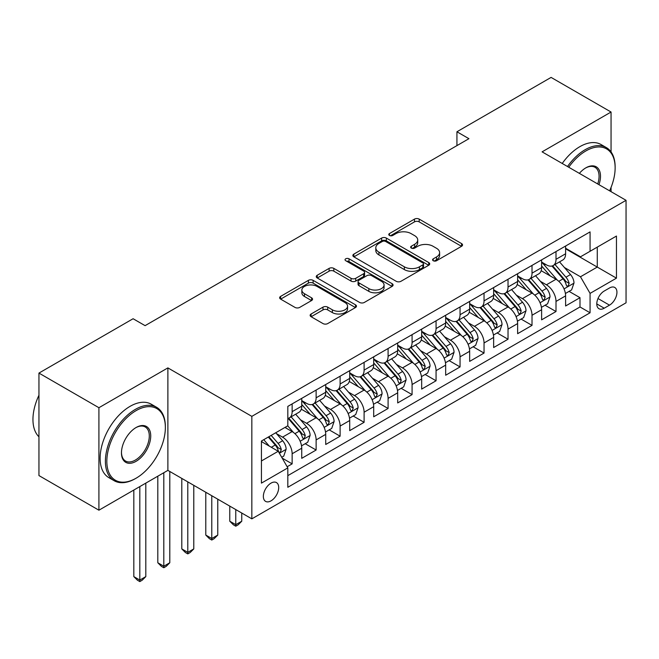 <?xml version="1.0" encoding="UTF-8"?>
<svg xmlns="http://www.w3.org/2000/svg" width="659" height="659" viewBox="0 0 659 659"><rect width="100%" height="100%" fill="white"/><g stroke="black" fill="none" stroke-linecap="round" stroke-linejoin="round"><path stroke-width="0.99" d="M433.251 260.742A2.331 1.343 0 0 0 436.555 260.742L461.572 246.301A3.328 1.919 0 0 0 462.544 244.942A3.328 1.919 0 0 0 461.572 243.583L419.19 219.109A3.328 1.919 0 0 0 414.478 219.109L389.461 233.558A2.331 1.343 0 0 0 388.777 234.505A2.331 1.343 0 0 0 389.461 235.461A2.331 1.343 0 0 0 392.756 235.461L395.993 233.591A10.659 6.153 0 0 1 411.059 233.591L414.593 235.625A10.659 6.153 0 0 1 417.715 239.975A10.659 6.153 0 0 1 414.593 244.324L411.356 246.194A2.331 1.343 0 0 0 410.672 247.15A2.331 1.343 0 0 0 411.356 248.097A2.331 1.343 0 0 0 414.651 248.097L417.888 246.227A10.659 6.153 0 0 1 432.963 246.227L436.489 248.27A10.659 6.153 0 0 1 439.611 252.619A10.659 6.153 0 0 1 436.489 256.969L433.251 258.839A2.331 1.343 0 0 0 432.576 259.794A2.331 1.343 0 0 0 433.251 260.742L433.251 258.839M271.03 500.848A10.857 6.269 120 0 0 278.123 491.284A10.857 6.269 120 0 0 276.459 482.586A10.857 6.269 120 0 0 271.03 483.121A10.857 6.269 120 0 0 263.938 492.685A10.857 6.269 120 0 0 265.602 501.384A10.857 6.269 120 0 0 271.03 500.848M311.114 313.997A3.328 1.919 0 0 0 310.134 315.356A3.328 1.919 0 0 0 311.114 316.715L323.001 323.577A3.328 1.919 0 0 0 327.712 323.577L355.498 307.539A3.328 1.919 0 0 0 356.47 306.18A3.328 1.919 0 0 0 355.498 304.82L313.116 280.355A3.328 1.919 0 0 0 308.404 280.355L280.619 296.393A3.328 1.919 0 0 0 279.647 297.753A3.328 1.919 0 0 0 280.619 299.112L294.985 307.407A3.328 1.919 0 0 0 299.688 307.407L311.583 300.537A3.328 1.919 0 0 0 312.555 299.178A3.328 1.919 0 0 0 311.583 297.819L304.458 293.708A8.905 5.14 0 0 1 301.855 290.067A8.905 5.14 0 0 1 307.349 285.322A8.905 5.14 0 0 1 317.053 286.434L344.962 302.547A8.905 5.14 0 0 1 347.565 306.18A8.905 5.14 0 0 1 342.07 310.933A8.905 5.14 0 0 1 332.358 309.812L327.712 307.135A3.328 1.919 0 0 0 323.001 307.135L311.114 313.997L311.114 316.715M167.88 367.895L98.916 407.715L38.947 373.085L38.947 475.576L98.916 510.198L167.88 470.378L251.837 518.855L251.837 416.364L167.88 367.895L167.88 470.378M611.058 151.932L611.058 112.03L542.093 151.85L626.05 200.32L251.837 416.364M611.058 112.03L551.089 77.408L456.934 131.767L456.934 145.614M38.947 373.085L133.102 318.734L145.095 325.653L468.928 138.687L456.934 131.767M396.232 281.302A3.328 1.919 0 0 0 400.936 281.302L428.721 265.264A3.328 1.919 0 0 0 429.701 263.905A3.328 1.919 0 0 0 428.721 262.546L386.339 238.072A3.328 1.919 0 0 0 381.635 238.072L353.85 254.119A3.328 1.919 0 0 0 352.87 255.478A3.328 1.919 0 0 0 353.85 256.837L396.232 281.302M346.659 261.244A2.331 1.343 0 0 1 349.023 261.574L349.023 258.806L392.105 283.683A3.328 1.919 0 0 1 393.085 285.042A3.328 1.919 0 0 1 392.105 286.401L364.328 302.44A3.328 1.919 0 0 1 359.616 302.44L317.234 277.974L317.234 275.256A3.328 1.919 0 0 0 316.262 276.615A3.328 1.919 0 0 0 317.234 277.974M317.234 275.256L329.121 268.386A3.328 1.919 0 0 1 333.833 268.386L351.025 278.312A3.328 1.919 0 0 0 355.728 278.312L363.62 273.757A3.328 1.919 0 0 0 364.592 272.398A3.328 1.919 0 0 0 363.62 271.038L345.728 260.709A2.331 1.343 0 0 1 345.044 259.753A2.331 1.343 0 0 1 346.477 258.509A2.331 1.343 0 0 1 349.023 258.806M287.159 466.745L292.143 463.87L282.184 458.12M276.525 433.663L282.546 437.139A13.567 7.834 60 0 1 292.143 453.763L301.731 448.219L301.731 458.334L316.131 450.023L305.216 443.721M300.512 419.816L306.534 423.292A13.567 7.834 60 0 1 316.131 439.915L325.719 434.372L325.719 444.479L340.118 436.176L329.203 429.874M324.5 405.969L330.521 409.445A13.567 7.834 60 0 1 340.118 426.06L349.707 420.524L349.707 430.632L364.106 422.32L353.191 416.018M348.487 392.113L354.509 395.598A13.567 7.834 60 0 1 364.106 412.213L373.694 406.677L373.694 416.785L388.093 408.473L377.179 402.171M372.475 378.266L378.497 381.742A13.567 7.834 60 0 1 388.093 398.365L397.682 392.822L397.682 402.937L412.081 394.626L401.166 388.324M396.463 364.419L402.484 367.895A13.567 7.834 60 0 1 412.081 384.518L421.669 378.974L421.669 389.082L436.069 380.778L425.154 374.477M420.45 350.572L426.472 354.048A13.567 7.834 60 0 1 436.069 370.663L445.665 365.127L445.665 375.235L460.056 366.923L449.141 360.621M444.438 336.724L450.459 340.201A13.567 7.834 60 0 1 460.056 356.816L469.653 351.28L469.653 361.387L484.044 353.076L473.129 346.774M468.425 322.869L474.447 326.345A13.567 7.834 60 0 1 484.044 342.968L493.64 337.424L493.64 347.54L508.031 339.228L497.117 332.927M492.413 309.022L498.435 312.498A13.567 7.834 60 0 1 508.031 329.121L517.628 323.577L517.628 333.685L532.019 325.381L521.104 319.08M516.401 295.174L522.422 298.651A13.567 7.834 60 0 1 532.019 315.266L541.616 309.73L541.616 319.837L556.007 311.526L556.007 301.418A13.567 7.834 -120 0 0 546.41 284.803L540.388 281.327M545.092 305.232L556.007 311.526M301.731 448.219A13.567 7.834 -120 0 0 292.143 431.604L284.943 427.444M325.719 434.372A13.567 7.834 -120 0 0 316.131 417.757L301.295 409.19M349.707 420.524A13.567 7.834 -120 0 0 340.118 403.901L325.282 395.342M373.694 406.677A13.567 7.834 -120 0 0 364.106 390.054L349.27 381.487M397.682 392.822A13.567 7.834 -120 0 0 388.093 376.207L373.258 367.64M421.669 378.974A13.567 7.834 -120 0 0 412.081 362.359L397.245 353.792M445.665 365.127A13.567 7.834 -120 0 0 436.069 348.504L421.233 339.945M469.653 351.28A13.567 7.834 -120 0 0 460.056 334.657L445.22 326.09M493.64 337.424A13.567 7.834 -120 0 0 484.044 320.809L469.208 312.242M517.628 323.577A13.567 7.834 -120 0 0 508.031 306.962L493.196 298.395M541.616 309.73A13.567 7.834 -120 0 0 532.019 293.107L517.183 284.548M609.501 287.983L604.221 291.031A10.519 6.071 120 0 0 597.351 300.298A10.519 6.071 120 0 0 598.965 308.725A10.519 6.071 120 0 0 604.221 308.206L609.501 305.158A10.519 6.071 120 0 0 616.371 295.891A10.519 6.071 120 0 0 614.756 287.464A10.519 6.071 120 0 0 609.501 287.983M251.837 518.855L626.05 302.802L626.05 200.32M261.434 460.962L278.23 451.267L287.818 467.89L287.818 487.281L590.069 312.778L590.069 293.387L580.472 276.772L564.376 267.472M287.818 467.89L261.434 483.121L261.434 441.019L287.818 425.788L287.818 406.397L590.069 231.894L590.069 251.285L616.453 236.054L616.453 278.156L590.069 293.387M301.731 400.581L306.534 403.349A13.567 7.834 60 0 0 313.313 404.025L322.91 398.481A13.567 7.834 -120 0 0 325.719 392.27L325.719 384.518M325.719 386.734L330.521 389.502A13.567 7.834 60 0 0 337.301 390.169L346.898 384.634A13.567 7.834 -120 0 0 349.707 378.423L349.707 370.663M349.707 372.879L354.509 375.655A13.567 7.834 60 0 0 361.289 376.322L370.885 370.786A13.567 7.834 -120 0 0 373.694 364.575L373.694 356.816M373.694 359.031L378.497 361.799A13.567 7.834 60 0 0 385.276 362.475L394.873 356.931A13.567 7.834 -120 0 0 397.682 350.72L397.682 342.968M397.682 345.184L402.484 347.952A13.567 7.834 60 0 0 409.264 348.627L418.86 343.084A13.567 7.834 -120 0 0 421.669 336.873L421.669 329.121M421.669 331.337L426.472 334.105A13.567 7.834 60 0 0 433.26 334.772L442.848 329.236A13.567 7.834 -120 0 0 445.665 323.025L445.665 315.266M445.665 317.481L450.459 320.258A13.567 7.834 60 0 0 457.247 320.925L466.836 315.389A13.567 7.834 -120 0 0 469.653 309.178L469.653 301.418M469.653 303.634L474.447 306.402A13.567 7.834 60 0 0 481.235 307.078L490.823 301.534A13.567 7.834 -120 0 0 493.64 295.323L493.64 287.571M493.64 289.787L498.435 292.555A13.567 7.834 60 0 0 505.222 293.23L514.811 287.686A13.567 7.834 -120 0 0 517.628 281.475L517.628 273.724M517.628 275.94L522.422 278.708A13.567 7.834 60 0 0 529.21 279.375L538.798 273.839A13.567 7.834 -120 0 0 541.616 267.628L541.616 259.868M287.818 475.641L579.994 306.962L579.994 297.679L565.603 305.99L565.603 295.883A13.567 7.834 -120 0 0 556.007 279.259L541.171 270.692M541.616 262.084L546.41 264.86A13.567 7.834 -120 0 0 553.198 265.528A13.567 7.834 -120 0 0 556.007 259.317L556.007 251.565M553.198 265.528L562.794 259.992A13.567 7.834 -120 0 0 565.603 253.781L565.603 246.021M292.143 403.901L292.143 411.661A13.567 7.834 60 0 1 289.326 417.872A13.567 7.834 60 0 1 287.818 418.416M289.326 417.872L298.922 412.328A13.567 7.834 -120 0 0 301.731 406.117L301.731 398.365M316.131 390.054L316.131 397.814A13.567 7.834 60 0 1 313.313 404.025M340.118 376.207L340.118 383.958A13.567 7.834 60 0 1 337.301 390.169M364.106 362.359L364.106 370.111A13.567 7.834 60 0 1 361.289 376.322M388.093 348.504L388.093 356.264A13.567 7.834 60 0 1 385.276 362.475M412.081 334.657L412.081 342.416A13.567 7.834 60 0 1 409.264 348.627M436.069 320.809L436.069 328.561A13.567 7.834 60 0 1 433.26 334.772M460.056 306.962L460.056 314.714A13.567 7.834 60 0 1 457.247 320.925M484.044 293.107L484.044 300.866A13.567 7.834 60 0 1 481.235 307.078M508.031 279.259L508.031 287.019A13.567 7.834 60 0 1 505.222 293.23M532.019 265.412L532.019 273.164A13.567 7.834 60 0 1 529.21 279.375M532.019 315.266L532.019 325.381M508.031 329.121L508.031 339.228M484.044 342.968L484.044 353.076M460.056 356.816L460.056 366.923M436.069 370.663L436.069 380.778M412.081 384.518L412.081 394.626M388.093 398.365L388.093 408.473M364.106 412.213L364.106 422.32M340.118 426.06L340.118 436.176M316.131 439.915L316.131 450.023M292.143 453.763L292.143 463.87M278.23 451.267L261.434 441.571M580.472 276.772L597.268 267.076L597.268 247.133L616.453 236.054M565.603 248.789L616.453 278.156M565.603 248.237L580.472 256.821L590.069 251.285M611.058 191.662L611.058 187.403M98.916 407.715L98.916 510.198M569.079 291.377L579.994 297.679M579.994 306.962L590.069 312.778M434.19 261.071L436.489 259.737A10.659 6.153 0 0 0 439.611 255.387L439.611 252.619M417.715 239.975L417.715 242.751A10.659 6.153 0 0 1 414.593 247.1L412.287 248.427M461.522 246.326L419.19 221.877A3.328 1.919 0 0 0 414.478 221.877L390.392 235.79M428.679 265.289L386.339 240.84A3.328 1.919 0 0 0 381.635 240.84L353.891 256.862M422.839 264.852A2.331 1.343 0 0 0 423.523 263.905A2.331 1.343 0 0 0 422.839 262.949L385.63 241.474A2.331 1.343 0 0 0 382.335 241.474L378.925 243.443A10.659 6.153 0 0 0 375.803 247.792A10.659 6.153 0 0 0 378.925 252.142L404.354 266.829A10.659 6.153 0 0 0 419.421 266.829L422.839 264.852L422.839 267.628A2.331 1.343 0 0 0 423.523 266.673L423.523 263.905M375.803 247.792L375.803 250.56A10.659 6.153 0 0 0 378.925 254.918L378.925 252.142M422.839 267.628L419.421 269.597A10.659 6.153 0 0 1 404.354 269.597L378.925 254.918M317.276 277.999L329.121 271.162L329.121 268.386M364.592 272.398L364.592 275.165A3.328 1.919 0 0 1 363.62 276.525L355.728 281.08A3.328 1.919 0 0 1 351.025 281.08L333.833 271.162A3.328 1.919 0 0 0 329.121 271.162M349.023 261.574L392.064 286.426M368.859 288.609A8.905 5.14 0 0 0 378.563 289.721A8.905 5.14 0 0 0 384.065 284.976A8.905 5.14 0 0 0 381.454 281.335L371.627 275.66A3.328 1.919 0 0 0 366.915 275.66L359.023 280.215A3.328 1.919 0 0 0 358.051 281.574A3.328 1.919 0 0 0 359.023 282.933L368.859 288.609L368.859 291.377A8.905 5.14 0 0 0 378.563 292.497A8.905 5.14 0 0 0 384.065 287.744L384.065 284.976M358.051 281.574L358.051 284.342A3.328 1.919 0 0 0 359.023 285.701L359.023 282.933M368.859 291.377L359.023 285.701M347.565 306.18L347.565 308.947A8.905 5.14 0 0 1 342.07 313.7A8.905 5.14 0 0 1 332.358 312.588L327.712 309.903A3.328 1.919 0 0 0 323.001 309.903L311.155 316.74M301.855 290.067L301.855 292.843A8.905 5.14 0 0 0 304.458 296.476L304.458 293.708M311.542 300.562L304.458 296.476M355.448 307.564L313.116 283.123A3.328 1.919 0 0 0 308.404 283.123L280.668 299.137M565.397 293.502L571.6 289.927L573.997 282.999A8.987 5.19 -120 0 0 570.496 274.556L559.532 261.87M557.341 280.141L544.342 265.091A25.948 14.984 -120 0 0 541.616 262.233M550.207 275.915L542.942 267.496A21.541 12.439 -120 0 0 541.616 266.047M551.97 266.014L563.058 278.856A8.987 5.19 60 0 1 566.262 285.042L566.921 286.113L568.132 285.94L569.145 283.386A8.987 5.19 -120 0 0 565.941 277.192L554.977 264.498M552.621 265.808L564.532 279.597A4.58 2.644 60 0 1 565.694 281.393L569.145 283.386M609.6 190.822A41.385 23.897 120 0 0 615.135 167.839A41.385 23.897 120 0 0 585.867 150.944A41.385 23.897 120 0 0 568.742 167.229M567.506 166.521A42.407 24.482 -60 0 1 585.151 149.7A42.407 24.482 -60 0 1 606.354 147.6A42.407 24.482 -60 0 1 615.135 167.015L615.135 167.839M579.36 173.366A20.693 11.944 -60 0 1 585.867 167.839L585.867 167.839A20.693 11.944 -60 0 1 598.973 184.685M562.226 163.473A42.407 24.482 -60 0 1 579.871 146.652A42.407 24.482 -60 0 1 601.074 144.552L606.354 147.6M597.721 183.96A19.679 11.36 120 0 0 594.986 167.287A19.679 11.36 120 0 0 585.505 168.061M135.375 478.623L136.1 478.203A41.385 23.897 120 0 0 165.36 427.518A41.385 23.897 120 0 0 136.1 410.623A41.385 23.897 120 0 0 106.832 461.308A41.385 23.897 120 0 0 136.1 478.203L135.375 478.623A42.407 24.482 -60 0 1 114.172 480.724A42.407 24.482 -60 0 1 107.672 446.744A42.407 24.482 -60 0 1 135.375 409.371A42.407 24.482 -60 0 1 156.578 407.27A42.407 24.482 -60 0 1 165.36 426.686L165.36 427.518M136.1 461.308A20.693 11.944 -60 0 1 121.462 452.865A20.693 11.944 -60 0 1 136.1 427.518L136.1 427.518A20.693 11.944 -60 0 1 150.73 435.961A20.693 11.944 -60 0 1 136.1 461.308M121.47 452.436A19.679 11.36 120 0 0 125.54 461.036A19.679 11.36 120 0 0 135.375 460.064A19.679 11.36 120 0 0 148.234 442.724A19.679 11.36 120 0 0 145.219 426.958A19.679 11.36 120 0 0 135.729 427.732M114.172 480.724L108.9 477.676A42.407 24.482 -60 0 1 102.4 443.696A42.407 24.482 -60 0 1 130.103 406.331A42.407 24.482 -60 0 1 151.306 404.231L156.578 407.27M38.947 436.793A42.407 24.482 -60 0 1 38.947 395.252M541.41 307.349L547.613 303.774L550.01 296.847A8.987 5.19 -120 0 0 546.509 288.411L535.545 275.717M533.353 293.988L520.355 278.938A25.948 14.984 -120 0 0 517.628 276.088M526.22 289.762L518.954 281.344A21.541 12.439 -120 0 0 517.628 279.902M527.983 279.869L539.07 292.703A8.987 5.19 60 0 1 542.275 298.898L542.934 299.96L544.145 299.787L545.158 297.234A8.987 5.19 -120 0 0 541.945 291.039L530.989 278.353M528.633 279.655L540.545 293.444A4.58 2.644 60 0 1 541.706 295.24L545.158 297.234M517.422 321.205L523.625 317.622L526.022 310.702A8.987 5.19 -120 0 0 522.521 302.259L511.557 289.565M509.366 307.835L496.367 292.785A25.948 14.984 -120 0 0 493.64 289.935M502.232 303.61L494.967 295.199A21.541 12.439 -120 0 0 493.64 293.749M503.995 293.716L515.083 306.55A8.987 5.19 60 0 1 518.287 312.745L518.938 313.808L520.157 313.635L521.17 311.081A8.987 5.19 -120 0 0 517.958 304.886L507.002 292.201M504.646 293.502L516.557 307.3A4.58 2.644 60 0 1 517.719 309.087L521.17 311.081M493.434 335.052L499.637 331.469L502.034 324.549A8.987 5.19 -120 0 0 498.534 316.106L487.569 303.42M485.378 321.683L472.379 306.633A25.948 14.984 -120 0 0 469.653 303.783M478.245 317.465L470.979 309.046A21.541 12.439 -120 0 0 469.653 307.596M480.007 307.564L491.095 320.398A8.987 5.19 60 0 1 494.299 326.592L494.95 327.655L496.169 327.49L497.183 324.928A8.987 5.19 -120 0 0 493.97 318.742L483.014 306.048M480.658 307.358L492.57 321.147A4.58 2.644 60 0 1 493.723 322.935L497.183 324.928M469.447 348.899L475.65 345.324L478.047 338.397A8.987 5.19 -120 0 0 474.546 329.953L463.582 317.267M461.391 335.538L448.392 320.488A25.948 14.984 -120 0 0 445.665 317.63M454.257 331.312L446.991 322.894A21.541 12.439 -120 0 0 445.665 321.444M456.02 321.411L467.107 334.253A8.987 5.19 60 0 1 470.312 340.439L470.963 341.51L472.182 341.337L473.187 338.784A8.987 5.19 -120 0 0 469.982 332.589L459.026 319.895M456.671 321.205L468.582 334.994A4.58 2.644 60 0 1 469.735 336.79L473.187 338.784M445.459 362.747L451.662 359.171L454.059 352.244A8.987 5.19 -120 0 0 450.558 343.809L439.594 331.115M437.403 349.385L424.404 334.335A25.948 14.984 -120 0 0 421.669 331.485M430.269 345.159L423.004 336.741A21.541 12.439 -120 0 0 421.669 335.299M432.032 335.266L443.12 348.1A8.987 5.19 60 0 1 446.324 354.295L446.975 355.358L448.194 355.185L449.199 352.631A8.987 5.19 -120 0 0 445.995 346.436L435.039 333.751M432.683 335.052L444.594 348.842A4.58 2.644 60 0 1 445.748 350.637L449.199 352.631M421.472 376.602L427.666 373.019L430.072 366.091A8.987 5.19 -120 0 0 426.571 357.656L415.607 344.962M413.415 363.233L400.417 348.183A25.948 14.984 -120 0 0 397.682 345.332M406.282 359.007L399.016 350.596A21.541 12.439 -120 0 0 397.682 349.146M408.045 349.113L419.132 361.948A8.987 5.19 60 0 1 422.337 368.142L422.987 369.205L424.207 369.032L425.212 366.478A8.987 5.19 -120 0 0 422.007 360.284L411.051 347.598M408.695 348.899L420.607 362.697A4.58 2.644 60 0 1 421.76 364.485L425.212 366.478M397.484 390.449L403.679 386.866L406.084 379.946A8.987 5.19 -120 0 0 402.583 371.503L391.619 358.817M389.42 377.08L376.429 362.03A25.948 14.984 -120 0 0 373.694 359.18M382.294 372.862L375.029 364.443A21.541 12.439 -120 0 0 373.694 362.994M384.057 362.961L395.145 375.795A8.987 5.19 60 0 1 398.349 381.989L399 383.052L400.219 382.887L401.224 380.325A8.987 5.19 -120 0 0 398.02 374.131L387.064 361.445M384.708 362.755L396.619 376.544A4.58 2.644 60 0 1 397.772 378.332L401.224 380.325M373.496 404.296L379.691 400.721L382.088 393.794A8.987 5.19 -120 0 0 378.596 385.35L367.631 372.664M365.432 390.935L352.441 375.885A25.948 14.984 -120 0 0 349.707 373.027M358.307 386.709L351.041 378.291A21.541 12.439 -120 0 0 349.707 376.841M360.069 376.808L371.157 389.642A8.987 5.19 60 0 1 374.361 395.837L375.012 396.907L376.231 396.734L377.236 394.181A8.987 5.19 -120 0 0 374.032 387.986L363.076 375.292M360.72 376.602L372.632 390.392A4.58 2.644 60 0 1 373.785 392.187L377.236 394.181M235.765 509.572L235.765 524.671L241.762 521.211L241.762 513.04M241.762 521.211L238.163 524.811L235.765 526.195L233.368 524.811L229.769 521.211L229.769 506.112M229.769 521.211L235.765 524.671L235.765 526.195M349.509 418.144L355.703 414.569L358.101 407.641A8.987 5.19 -120 0 0 354.6 399.206L343.644 386.512M341.444 404.783L328.446 389.733A25.948 14.984 -120 0 0 325.719 386.882M334.319 400.557L327.045 392.138A21.541 12.439 -120 0 0 325.719 390.696M336.082 390.663L347.169 403.497A8.987 5.19 60 0 1 350.374 409.692L351.025 410.755L352.244 410.582L353.249 408.028A8.987 5.19 -120 0 0 350.044 401.833L339.088 389.148M336.733 390.449L348.644 404.239A4.58 2.644 60 0 1 349.797 406.035L353.249 408.028M211.778 495.725L211.778 538.518L217.775 535.059L217.775 499.184M217.775 535.059L214.175 538.658L211.778 540.042L209.381 538.658L205.781 535.059L205.781 492.265M205.781 535.059L211.778 538.518L211.778 540.042M325.521 431.999L331.716 428.416L334.113 421.488A8.987 5.19 -120 0 0 330.612 413.053L319.656 400.359M317.457 418.63L304.458 403.58A25.948 14.984 -120 0 0 301.731 400.73M310.331 414.404L303.058 405.993A21.541 12.439 -120 0 0 301.731 404.544M312.094 404.511L323.182 417.345A8.987 5.19 60 0 1 326.386 423.539L327.037 424.602L328.256 424.429L329.261 421.875A8.987 5.19 -120 0 0 326.057 415.681L315.101 402.995M312.745 404.296L324.656 418.094A4.58 2.644 60 0 1 325.81 419.882L329.261 421.875M187.79 481.877L187.79 552.374L193.787 548.906L193.787 485.337M193.787 548.906L190.187 552.514L187.79 553.898L185.393 552.514L181.793 548.906L181.793 478.418M181.793 548.906L187.79 552.374L187.79 553.898M301.534 445.846L307.728 442.263L310.125 435.344A8.987 5.19 -120 0 0 306.624 426.9L295.669 414.214M293.469 432.477L287.736 425.838M286.344 428.259L285.413 427.18M288.107 418.358L299.194 431.192A8.987 5.19 60 0 1 302.399 437.387L303.049 438.449L304.269 438.284L305.274 435.723A8.987 5.19 -120 0 0 302.069 429.528L291.113 416.842M288.757 418.152L300.669 431.942A4.58 2.644 60 0 1 301.822 433.729L305.274 435.723M163.803 472.734L163.803 566.221L169.8 562.761L169.8 471.49M169.8 562.761L166.2 566.361L163.803 567.745L161.406 566.361L157.806 562.761L157.806 476.202M157.806 562.761L163.803 566.221L163.803 567.745M281.706 457.297L283.741 456.119L286.138 449.191A8.987 5.19 -120 0 0 282.637 440.747L275.742 432.757M269.3 446.118L263.748 439.685M262.356 442.107L261.434 441.036M268.304 437.057L275.207 445.039A8.987 5.19 60 0 1 278.411 451.234L279.062 452.305L280.281 452.132L281.286 449.578A8.987 5.19 -120 0 0 278.082 443.383L271.178 435.393M268.856 436.736L276.681 445.789A4.58 2.644 60 0 1 277.834 447.585L281.286 449.578M139.815 486.581L139.815 580.068L145.812 576.609L145.812 483.121M145.812 576.609L142.212 580.208L139.815 581.592L137.418 580.208L133.818 576.609L133.818 490.049M133.818 576.609L139.815 580.068L139.815 581.592M282.546 437.139L292.143 431.604M306.534 423.292L316.131 417.757M330.521 409.445L340.118 403.901M354.509 395.598L364.106 390.054M378.497 381.742L388.093 376.207M402.484 367.895L412.081 362.359M426.472 354.048L436.069 348.504M450.459 340.201L460.056 334.657M474.447 326.345L484.044 320.809M498.435 312.498L508.031 306.962M522.422 298.651L532.019 293.107M546.41 284.803L556.007 279.259M556.007 259.317L565.603 253.781M292.143 411.661L301.731 406.117M316.131 397.814L325.719 392.27M340.118 383.958L349.707 378.423M364.106 370.111L373.694 364.575M388.093 356.264L397.682 350.72M412.081 342.416L421.669 336.873M436.069 328.561L445.665 323.025M460.056 314.714L469.653 309.178M484.044 300.866L493.64 295.323M508.031 287.019L517.628 281.475M532.019 273.164L541.616 267.628M556.007 301.418L565.603 295.883M597.993 298.519L609.501 305.158M596.782 303.914L604.221 308.206M436.489 259.737L436.489 256.969M411.356 248.097L411.356 246.194M414.593 247.1L414.593 244.324M389.461 235.461L389.461 233.558M414.478 221.877L414.478 219.109M419.19 221.877L419.19 219.109M461.572 246.301L461.572 243.583M353.85 256.837L353.85 254.119M381.635 240.84L381.635 238.072M386.339 240.84L386.339 238.072M428.721 265.264L428.721 262.546M404.354 269.597L404.354 266.829M419.421 269.597L419.421 266.829M333.833 271.162L333.833 268.386M351.025 281.08L351.025 278.312M355.728 281.08L355.728 278.312M363.62 276.525L363.62 273.757M392.105 286.401L392.105 283.683M323.001 309.903L323.001 307.135M327.712 309.903L327.712 307.135M332.358 312.588L332.358 309.812M311.583 300.537L311.583 297.819M280.619 299.112L280.619 296.393M308.404 283.123L308.404 280.355M313.116 283.123L313.116 280.355M355.498 307.539L355.498 304.82M564.03 288.897L573.94 283.172M544.342 265.091L545.578 264.374M565.941 277.192L570.496 274.556M558.774 281.327L563.058 278.856M540.042 302.745L549.952 297.02M520.355 278.938L521.59 278.222M541.945 291.039L546.509 288.411M534.787 295.174L539.07 292.703M516.055 316.592L525.964 310.875M496.367 292.785L497.603 292.077M517.958 304.886L522.521 302.259M510.791 309.03L515.083 306.55M492.067 330.439L501.977 324.722M472.379 306.633L473.615 305.924M493.97 318.742L498.534 316.106M486.803 322.877L491.095 320.398M468.079 344.295L477.981 338.569M448.392 320.488L449.627 319.772M469.982 332.589L474.546 329.953M462.816 336.724L467.107 334.253M444.092 358.142L453.993 352.417M424.404 334.335L425.64 333.619M445.995 346.436L450.558 343.809M438.828 350.572L443.12 348.1M420.104 371.989L430.006 366.272M400.417 348.183L401.652 347.474M422.007 360.284L426.571 357.656M414.841 364.427L419.132 361.948M396.117 385.836L406.018 380.119M376.429 362.03L377.665 361.321M398.02 374.131L402.583 371.503M390.853 378.274L395.145 375.795M372.121 399.692L382.031 393.967M352.441 375.885L353.677 375.169M374.032 387.986L378.596 385.35M366.865 392.121L371.157 389.642M348.133 413.539L358.043 407.814M328.446 389.733L329.681 389.016M350.044 401.833L354.6 399.206M342.878 405.969L347.169 403.497M324.146 427.386L334.055 421.669M304.458 403.58L305.694 402.871M326.057 415.681L330.612 413.053M318.89 419.816L323.182 417.345M300.158 441.233L310.068 435.517M302.069 429.528L306.624 426.9M294.902 433.671L299.194 431.192M279.367 453.244L286.08 449.364M278.082 443.383L282.637 440.747M271.327 447.28L275.207 445.039"/></g></svg>
